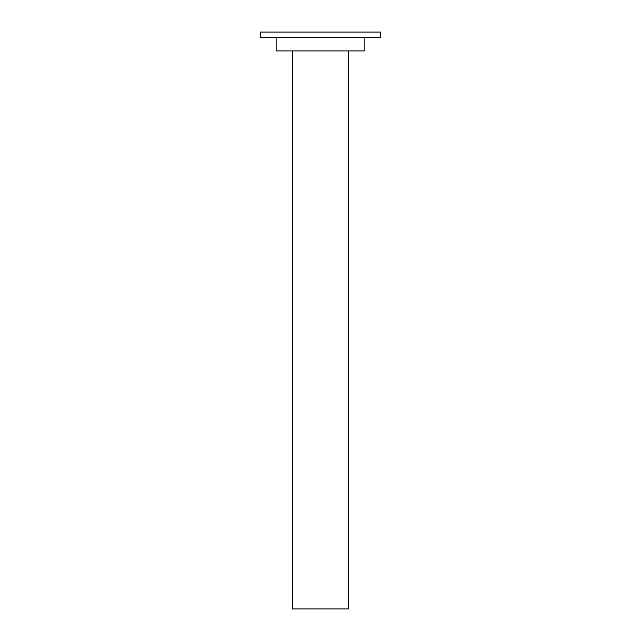 <?xml version="1.0" encoding="UTF-8"?>
<svg xmlns="http://www.w3.org/2000/svg" width="641" height="641" viewBox="0 0 641 641"><rect width="100%" height="100%" fill="white"/><g stroke="black" fill="none" stroke-linecap="round" stroke-linejoin="round"><path stroke-width="0.96" d="M292.32 50.911L292.32 608.95L348.68 608.95L348.68 50.911M276.127 37.595L276.127 50.911L364.873 50.911L364.873 37.595M260.591 37.595L260.591 32.05L380.409 32.05L380.409 37.595L260.591 37.595"/></g></svg>
